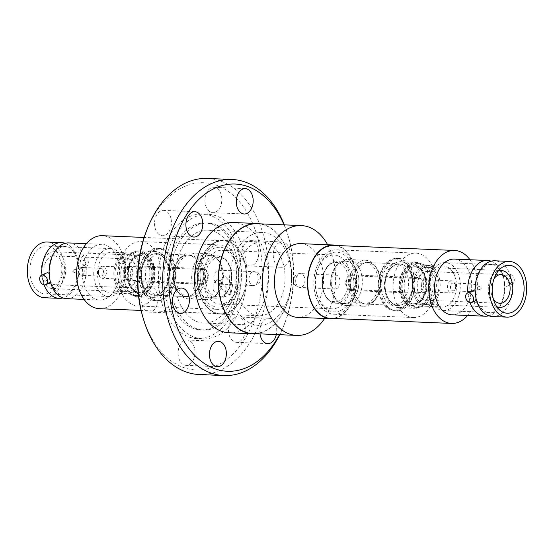 <?xml version="1.0" encoding="UTF-8"?>
<svg xmlns="http://www.w3.org/2000/svg" width="554" height="554" viewBox="0 0 554 554"><rect width="100%" height="100%" fill="white"/><g stroke="black" fill="none" stroke-linecap="round" stroke-linejoin="round"><path stroke-width="0.42" stroke-dasharray="2.77 2.08" d="M154.552 267.921A20.297 13.504 -87.6 0 1 140.654 294.174A20.297 13.504 -87.6 0 1 128.452 279.867A20.297 13.504 -87.6 0 1 142.35 253.607A20.297 13.504 -87.6 0 1 154.552 267.921M399.448 291.224A20.297 13.504 92.4 0 0 411.65 305.531A20.297 13.504 92.4 0 0 425.548 279.278A20.297 13.504 92.4 0 0 413.346 264.971A20.297 13.504 92.4 0 0 399.448 291.224M254.085 243.642A36.889 24.542 -87.6 0 1 262.035 242.022A36.889 24.542 -87.6 0 1 284.936 273.905A36.889 24.542 -87.6 0 1 266.896 314.118A36.889 24.542 -87.6 0 1 258.947 315.738A36.889 24.542 -87.6 0 1 236.046 283.856A36.889 24.542 -87.6 0 1 254.085 243.642M215.561 242.029A36.889 24.542 -87.6 0 1 223.511 240.408A36.889 24.542 -87.6 0 1 246.412 272.284A36.889 24.542 -87.6 0 1 228.373 312.504A36.889 24.542 -87.6 0 1 220.423 314.125A36.889 24.542 -87.6 0 1 197.522 282.242A36.889 24.542 -87.6 0 1 215.561 242.029M225.561 276.799L223.2 277.277L219.626 281.273L219.647 287.304L228.76 294.416L230.873 294.049L232.645 284.839L225.561 276.799M222.064 297.484L213.228 290.234L213.151 284.244L216.538 280.324L218.865 279.86L226.233 287.768L224.211 297.096L222.064 297.484M225.54 302.941A26.931 17.915 -87.6 0 1 219.737 304.125A26.931 17.915 -87.6 0 1 203.02 280.85A26.931 17.915 -87.6 0 1 216.192 251.495A26.931 17.915 -87.6 0 1 221.995 250.311A26.931 17.915 -87.6 0 1 237.334 265.678A26.931 17.915 -87.6 0 1 236.309 290.095A26.931 17.915 -87.6 0 1 225.54 302.941M337.808 307.65A26.931 17.915 -87.6 0 1 332.005 308.827A26.931 17.915 -87.6 0 1 316.666 293.461A26.931 17.915 -87.6 0 1 317.691 269.05A26.931 17.915 -87.6 0 1 328.46 256.204A26.931 17.915 -87.6 0 1 334.263 255.02A26.931 17.915 -87.6 0 1 350.98 278.288A26.931 17.915 -87.6 0 1 337.808 307.65M245.45 266.522A36.522 24.3 -87.6 0 1 220.437 313.751A36.522 24.3 -87.6 0 1 198.484 288.011A36.522 24.3 -87.6 0 1 223.497 240.775A36.522 24.3 -87.6 0 1 245.45 266.522M99.367 308.682A36.522 24.3 92.4 0 0 124.38 261.446A36.522 24.3 92.4 0 0 102.428 235.699M340.523 310.559A29.881 19.882 -87.6 0 1 317.068 294.818A29.881 19.882 -87.6 0 1 318.204 267.727A29.881 19.882 -87.6 0 1 330.149 253.476A29.881 19.882 -87.6 0 1 354.546 273.226A29.881 19.882 -87.6 0 1 340.523 310.559M223.851 305.669A29.881 19.882 -87.6 0 1 199.454 285.919A29.881 19.882 -87.6 0 1 213.477 248.587A29.881 19.882 -87.6 0 1 236.932 264.32A29.881 19.882 -87.6 0 1 235.796 291.411A29.881 19.882 -87.6 0 1 223.851 305.669M82.962 280.393A27.887 18.552 92.4 0 0 99.727 300.053A27.887 18.552 92.4 0 0 118.826 263.988A27.887 18.552 92.4 0 0 102.068 244.328A27.887 18.552 92.4 0 0 82.962 280.393M66.515 298.661A27.887 18.552 92.4 0 0 85.856 264.078L81.687 268.233L80.198 268.579L78.37 266.28L78.564 263.926A27.887 18.552 -87.6 0 1 62.879 297.962M65.171 243.331A27.887 18.552 -87.6 0 1 77.969 260.678L77.124 259.487L77.401 258.836L78.405 258.711L85.316 261.135L85.856 264.078M393.852 294.825A32.243 21.447 -87.6 0 1 415.929 253.13A32.243 21.447 -87.6 0 1 435.312 275.857A32.243 21.447 -87.6 0 1 413.229 317.553A32.243 21.447 -87.6 0 1 393.852 294.825M356.063 272.533A32.243 21.447 92.4 0 0 336.687 249.806A32.243 21.447 92.4 0 0 314.603 291.501A32.243 21.447 92.4 0 0 333.986 314.229A32.243 21.447 92.4 0 0 356.063 272.533M160.148 264.32A32.243 21.447 92.4 0 0 140.771 241.592A32.243 21.447 92.4 0 0 118.688 283.288A32.243 21.447 92.4 0 0 138.071 306.016A32.243 21.447 92.4 0 0 160.148 264.32M239.397 267.644A32.243 21.447 92.4 0 0 220.014 244.916A32.243 21.447 92.4 0 0 197.937 286.612A32.243 21.447 92.4 0 0 217.313 309.34A32.243 21.447 92.4 0 0 239.397 267.644M85.302 266.245A5.166 3.649 -114.6 0 0 86.556 266.01A5.166 3.649 -114.6 0 0 88.044 260.622A5.166 3.649 -114.6 0 0 83.509 256.377A5.166 3.649 -114.6 0 0 82.255 256.613A5.166 3.649 -114.6 0 0 80.766 262A5.166 3.649 -114.6 0 0 85.302 266.245M44.126 284.874A27.887 18.552 -87.6 0 1 42.762 280.303L49.604 282.575L50.622 282.45L50.913 281.751L50.047 280.462M49.507 277.512L49.68 275.068L49.14 273.399M404.628 291.944A21.869 14.549 -87.6 0 1 419.613 263.662A21.869 14.549 -87.6 0 1 432.757 279.077A21.869 14.549 -87.6 0 1 417.778 307.359A21.869 14.549 -87.6 0 1 404.628 291.944M149.372 267.201A21.869 14.549 92.4 0 0 136.222 251.779A21.869 14.549 92.4 0 0 121.243 280.068A21.869 14.549 92.4 0 0 134.387 295.483A21.869 14.549 92.4 0 0 149.372 267.201M42.762 280.303L42.173 277.055A27.887 18.552 -87.6 0 1 41.952 275.054M44.694 297.747A27.887 18.552 92.4 0 0 63.793 261.682A27.887 18.552 92.4 0 0 47.035 242.022M77.969 260.678L78.564 263.926M401.498 291.813A21.869 14.549 92.4 0 0 414.641 307.235A21.869 14.549 92.4 0 0 429.62 278.946A21.869 14.549 92.4 0 0 416.476 263.531A21.869 14.549 92.4 0 0 401.498 291.813M152.502 267.333A21.869 14.549 -87.6 0 1 137.524 295.614A21.869 14.549 -87.6 0 1 124.38 280.199A21.869 14.549 -87.6 0 1 139.359 251.911A21.869 14.549 -87.6 0 1 152.502 267.333M61.279 262.831A23.981 15.955 92.4 0 0 46.868 245.928A23.981 15.955 92.4 0 0 30.442 276.938A23.981 15.955 92.4 0 0 44.86 293.842A23.981 15.955 92.4 0 0 61.279 262.831M94.277 279.611A23.981 15.955 -87.6 0 1 110.703 248.601A23.981 15.955 -87.6 0 1 125.114 265.505A23.981 15.955 -87.6 0 1 108.695 296.515A23.981 15.955 -87.6 0 1 94.277 279.611M384.905 291.459A22.943 15.263 92.4 0 0 398.693 307.636A22.943 15.263 92.4 0 0 414.413 277.963A22.943 15.263 92.4 0 0 400.618 261.786A22.943 15.263 92.4 0 0 384.905 291.459M400.805 292.131A22.943 15.263 92.4 0 0 414.6 308.308A22.943 15.263 92.4 0 0 430.313 278.627A22.943 15.263 92.4 0 0 416.518 262.457A22.943 15.263 92.4 0 0 400.805 292.131M169.095 267.679A22.943 15.263 -87.6 0 1 153.382 297.353A22.943 15.263 -87.6 0 1 139.587 281.183A22.943 15.263 -87.6 0 1 155.307 251.509A22.943 15.263 -87.6 0 1 169.095 267.679M153.195 267.014A22.943 15.263 -87.6 0 1 137.482 296.688A22.943 15.263 -87.6 0 1 123.687 280.511A22.943 15.263 -87.6 0 1 139.4 250.837A22.943 15.263 -87.6 0 1 153.195 267.014M97.961 278.627A20.436 13.594 -87.6 0 1 111.956 252.202A20.436 13.594 -87.6 0 1 124.241 266.606A20.436 13.594 -87.6 0 1 110.246 293.038A20.436 13.594 -87.6 0 1 97.961 278.627M380.702 292.332A26.19 17.423 92.4 0 0 396.442 310.794A26.19 17.423 92.4 0 0 414.385 276.917A26.19 17.423 92.4 0 0 398.638 258.455A26.19 17.423 92.4 0 0 380.702 292.332M173.298 266.813A26.19 17.423 -87.6 0 1 155.362 300.69A26.19 17.423 -87.6 0 1 139.615 282.221A26.19 17.423 -87.6 0 1 157.558 248.351A26.19 17.423 -87.6 0 1 173.298 266.813M114.29 279.313A20.436 13.594 -87.6 0 1 128.286 252.887A20.436 13.594 -87.6 0 1 140.578 267.291A20.436 13.594 -87.6 0 1 126.575 293.724A20.436 13.594 -87.6 0 1 114.29 279.313M378.908 292.256A26.19 17.423 92.4 0 0 394.649 310.718A26.19 17.423 92.4 0 0 412.591 276.848A26.19 17.423 92.4 0 0 396.844 258.379A26.19 17.423 92.4 0 0 378.908 292.256M175.092 266.889A26.19 17.423 -87.6 0 1 157.156 300.76A26.19 17.423 -87.6 0 1 141.409 282.298A26.19 17.423 -87.6 0 1 159.351 248.427A26.19 17.423 -87.6 0 1 175.092 266.889M139.435 267.811A18.663 12.417 92.4 0 0 128.216 254.653A18.663 12.417 92.4 0 0 115.433 278.794A18.663 12.417 92.4 0 0 126.651 291.951A18.663 12.417 92.4 0 0 139.435 267.811M127.427 279.299A18.663 12.417 -87.6 0 1 132.136 259.092A18.663 12.417 -87.6 0 1 140.21 255.159A18.663 12.417 -87.6 0 1 151.436 268.316A18.663 12.417 -87.6 0 1 138.645 292.457A18.663 12.417 -87.6 0 1 130.931 287.858A18.663 12.417 -87.6 0 1 127.427 279.299M412.114 277.062A25.456 16.932 92.4 0 0 391.332 260.235A25.456 16.932 92.4 0 0 379.379 292.034A25.456 16.932 92.4 0 0 400.168 308.862A25.456 16.932 92.4 0 0 412.114 277.062M385.397 290.795A20.803 13.843 -87.6 0 1 399.649 263.891A20.803 13.843 -87.6 0 1 412.155 278.558A20.803 13.843 -87.6 0 1 397.904 305.462A20.803 13.843 -87.6 0 1 385.397 290.795M141.886 282.083A25.456 16.932 -87.6 0 1 153.832 250.283A25.456 16.932 -87.6 0 1 174.621 267.104A25.456 16.932 -87.6 0 1 162.668 298.911A25.456 16.932 -87.6 0 1 141.886 282.083M168.603 268.351A20.803 13.843 92.4 0 0 156.096 253.684A20.803 13.843 92.4 0 0 141.845 280.587A20.803 13.843 92.4 0 0 154.351 295.254A20.803 13.843 92.4 0 0 168.603 268.351M128.085 279.846A20.297 13.504 -87.6 0 1 133.202 257.873A20.297 13.504 -87.6 0 1 141.983 253.594A20.297 13.504 -87.6 0 1 154.192 267.907A20.297 13.504 -87.6 0 1 140.287 294.16A20.297 13.504 -87.6 0 1 131.894 289.16A20.297 13.504 -87.6 0 1 128.085 279.846M370.536 303.218A20.803 13.843 92.4 0 0 380.3 277.222A20.803 13.843 92.4 0 0 367.794 262.554A20.803 13.843 92.4 0 0 363.313 263.469A20.803 13.843 92.4 0 0 354.996 273.392A20.803 13.843 92.4 0 0 353.542 289.458A20.803 13.843 92.4 0 0 354.2 292.256A20.803 13.843 92.4 0 0 366.049 304.125A20.803 13.843 92.4 0 0 370.536 303.218M190.687 295.677A20.803 13.843 -87.6 0 1 186.206 296.591A20.803 13.843 -87.6 0 1 173.7 281.924A20.803 13.843 -87.6 0 1 183.464 255.927A20.803 13.843 -87.6 0 1 187.951 255.013A20.803 13.843 -87.6 0 1 199.8 266.889A20.803 13.843 -87.6 0 1 200.458 269.68A20.803 13.843 -87.6 0 1 199.004 285.753A20.803 13.843 -87.6 0 1 190.687 295.677M380.099 277.263A20.657 13.746 92.4 0 0 367.676 262.7A20.657 13.746 92.4 0 0 363.23 263.6A20.657 13.746 92.4 0 0 354.969 273.461A20.657 13.746 92.4 0 0 353.528 289.417A20.657 13.746 92.4 0 0 354.186 292.187A20.657 13.746 92.4 0 0 365.945 303.973A20.657 13.746 92.4 0 0 370.397 303.073A20.657 13.746 92.4 0 0 380.099 277.263M173.901 281.882A20.657 13.746 -87.6 0 1 183.603 256.073A20.657 13.746 -87.6 0 1 188.055 255.165A20.657 13.746 -87.6 0 1 199.814 266.959A20.657 13.746 -87.6 0 1 200.472 269.729A20.657 13.746 -87.6 0 1 199.031 285.684A20.657 13.746 -87.6 0 1 190.77 295.538A20.657 13.746 -87.6 0 1 186.324 296.445A20.657 13.746 -87.6 0 1 173.901 281.882M351.326 289.32A20.657 13.746 92.4 0 0 363.749 303.883A20.657 13.746 92.4 0 0 377.897 277.166A20.657 13.746 92.4 0 0 365.474 262.603A20.657 13.746 92.4 0 0 351.326 289.32M202.674 269.826A20.657 13.746 -87.6 0 1 188.526 296.542A20.657 13.746 -87.6 0 1 176.103 281.979A20.657 13.746 -87.6 0 1 190.251 255.262A20.657 13.746 -87.6 0 1 202.674 269.826M41.598 275.629A18.441 12.271 92.4 0 0 52.685 288.627A18.441 12.271 92.4 0 0 65.317 264.777A18.441 12.271 92.4 0 0 54.23 251.772A18.441 12.271 92.4 0 0 41.598 275.629M361.804 275.733A23.019 15.311 92.4 0 0 347.967 259.507A23.019 15.311 92.4 0 0 343.002 260.519A23.019 15.311 92.4 0 0 339.955 262.457A23.019 15.311 92.4 0 0 332.199 289.278A23.019 15.311 92.4 0 0 338.3 301.895A23.019 15.311 92.4 0 0 346.035 305.503A23.019 15.311 92.4 0 0 351.001 304.492A23.019 15.311 92.4 0 0 361.804 275.733M360.612 261.253A23.019 15.311 -87.6 0 1 365.578 260.248A23.019 15.311 -87.6 0 1 379.864 280.137A23.019 15.311 -87.6 0 1 368.611 305.233A23.019 15.311 -87.6 0 1 363.646 306.244A23.019 15.311 -87.6 0 1 349.359 286.349A23.019 15.311 -87.6 0 1 360.612 261.253M192.196 283.406A23.019 15.311 -87.6 0 1 202.999 254.646A23.019 15.311 -87.6 0 1 207.965 253.642A23.019 15.311 -87.6 0 1 215.7 257.25A23.019 15.311 -87.6 0 1 221.801 269.867A23.019 15.311 -87.6 0 1 214.045 296.688A23.019 15.311 -87.6 0 1 210.998 298.627A23.019 15.311 -87.6 0 1 206.033 299.638A23.019 15.311 -87.6 0 1 192.196 283.406M185.389 253.912A23.019 15.311 92.4 0 0 174.136 279.008A23.019 15.311 92.4 0 0 188.422 298.897A23.019 15.311 92.4 0 0 193.388 297.886A23.019 15.311 92.4 0 0 204.641 272.797A23.019 15.311 92.4 0 0 190.354 252.901A23.019 15.311 92.4 0 0 185.389 253.912M124.705 259.549A14.39 9.57 -87.6 0 1 127.801 258.919A14.39 9.57 -87.6 0 1 132.641 261.176A14.39 9.57 -87.6 0 1 136.45 269.064A14.39 9.57 -87.6 0 1 131.603 285.822A14.39 9.57 -87.6 0 1 129.698 287.034A14.39 9.57 -87.6 0 1 126.596 287.664A14.39 9.57 -87.6 0 1 117.954 277.526A14.39 9.57 -87.6 0 1 124.705 259.549M44.209 274.431A14.39 9.57 -87.6 0 1 54.063 255.83A14.39 9.57 -87.6 0 1 62.706 265.968A14.39 9.57 -87.6 0 1 52.859 284.576A14.39 9.57 -87.6 0 1 44.209 274.431M331.091 288.682A21.315 14.182 92.4 0 0 336.742 300.372A21.315 14.182 92.4 0 0 352.995 299.368A21.315 14.182 92.4 0 0 358.507 276.141A21.315 14.182 92.4 0 0 338.272 263.849A21.315 14.182 92.4 0 0 331.091 288.682M222.909 270.463A21.315 14.182 -87.6 0 1 215.728 295.296A21.315 14.182 -87.6 0 1 195.493 282.997A21.315 14.182 -87.6 0 1 201.005 259.778A21.315 14.182 -87.6 0 1 217.258 258.773A21.315 14.182 -87.6 0 1 222.909 270.463M140.716 271.349A7.818 5.201 -87.6 0 1 138.078 280.462A7.818 5.201 -87.6 0 1 137.046 281.12A7.818 5.201 -87.6 0 1 135.356 281.46A7.818 5.201 -87.6 0 1 130.654 275.947A7.818 5.201 -87.6 0 1 134.324 266.176A7.818 5.201 -87.6 0 1 136.014 265.837A7.818 5.201 -87.6 0 1 138.638 267.063A7.818 5.201 -87.6 0 1 140.716 271.349M198.117 278.78A7.818 5.201 -87.6 0 1 203.477 268.662A7.818 5.201 -87.6 0 1 208.172 274.175A7.818 5.201 -87.6 0 1 202.819 284.292A7.818 5.201 -87.6 0 1 198.117 278.78M348.473 302.643A21.177 14.085 92.4 0 0 358.833 279.555A21.177 14.085 92.4 0 0 345.689 261.259A21.177 14.085 92.4 0 0 341.126 262.187A21.177 14.085 92.4 0 0 330.766 285.268A21.177 14.085 92.4 0 0 343.916 303.571A21.177 14.085 92.4 0 0 348.473 302.643M212.874 296.958A21.177 14.085 -87.6 0 1 208.311 297.886A21.177 14.085 -87.6 0 1 195.167 279.59A21.177 14.085 -87.6 0 1 205.527 256.502A21.177 14.085 -87.6 0 1 210.084 255.574A21.177 14.085 -87.6 0 1 223.234 273.87A21.177 14.085 -87.6 0 1 212.874 296.958M127.212 266.716A6.932 4.612 92.4 0 0 123.819 274.278A6.932 4.612 92.4 0 0 128.126 280.276A6.932 4.612 92.4 0 0 129.615 279.971A6.932 4.612 92.4 0 0 133.008 272.409A6.932 4.612 92.4 0 0 128.701 266.412A6.932 4.612 92.4 0 0 127.212 266.716M201.94 269.853A6.932 4.612 92.4 0 0 198.554 277.416A6.932 4.612 92.4 0 0 202.854 283.406A6.932 4.612 92.4 0 0 204.35 283.101A6.932 4.612 92.4 0 0 207.743 275.539A6.932 4.612 92.4 0 0 203.436 269.549A6.932 4.612 92.4 0 0 201.94 269.853M336.645 288.648A6.932 4.612 92.4 0 0 340.038 281.086A6.932 4.612 92.4 0 0 335.738 275.096A6.932 4.612 92.4 0 0 334.242 275.4A6.932 4.612 92.4 0 0 330.849 282.956A6.932 4.612 92.4 0 0 335.156 288.953A6.932 4.612 92.4 0 0 336.645 288.648M219.758 283.745A6.932 4.612 -87.6 0 1 218.262 284.05A6.932 4.612 -87.6 0 1 213.962 278.06A6.932 4.612 -87.6 0 1 217.355 270.497A6.932 4.612 -87.6 0 1 218.844 270.193A6.932 4.612 -87.6 0 1 223.151 276.19A6.932 4.612 -87.6 0 1 219.758 283.745M127.365 267.568A6.052 4.023 92.4 0 0 124.408 274.161A6.052 4.023 92.4 0 0 128.161 279.389A6.052 4.023 92.4 0 0 129.463 279.126A6.052 4.023 92.4 0 0 132.42 272.526A6.052 4.023 92.4 0 0 128.667 267.298A6.052 4.023 92.4 0 0 127.365 267.568M101.389 266.474A6.052 4.023 92.4 0 0 98.972 269.362A6.052 4.023 92.4 0 0 98.55 274.036A6.052 4.023 92.4 0 0 98.737 274.846A6.052 4.023 92.4 0 0 102.185 278.302A6.052 4.023 92.4 0 0 103.487 278.032A6.052 4.023 92.4 0 0 106.326 270.477A6.052 4.023 92.4 0 0 102.691 266.211A6.052 4.023 92.4 0 0 101.389 266.474M98.335 273.364A3.982 2.652 92.4 0 0 98.46 273.898A3.982 2.652 92.4 0 0 101.77 275.899A3.982 2.652 92.4 0 0 103.46 271.017A3.982 2.652 92.4 0 0 101.257 268.226A3.982 2.652 92.4 0 0 98.612 270.283A3.982 2.652 92.4 0 0 98.335 273.364M100.219 268.455A3.913 2.604 92.4 0 0 98.307 272.72A3.913 2.604 92.4 0 0 100.731 276.1A3.913 2.604 92.4 0 0 101.576 275.927A3.913 2.604 92.4 0 0 103.487 271.661A3.913 2.604 92.4 0 0 101.063 268.281A3.913 2.604 92.4 0 0 100.219 268.455M80.96 267.651A3.913 2.604 92.4 0 0 79.125 272.533A3.913 2.604 92.4 0 0 80.856 275.151A3.913 2.604 92.4 0 0 81.473 275.29A3.913 2.604 92.4 0 0 82.317 275.116A3.913 2.604 92.4 0 0 84.153 270.234A3.913 2.604 92.4 0 0 81.798 267.478A3.913 2.604 92.4 0 0 81.175 267.561A3.913 2.604 92.4 0 0 80.96 267.651M72.775 271.315A0.942 0.63 92.4 0 0 73.987 270.761A0.942 0.63 92.4 0 0 72.775 271.315M245.083 325.904A12.687 8.442 -87.6 0 1 236.392 342.317A12.687 8.442 -87.6 0 1 228.767 333.369A12.687 8.442 -87.6 0 1 237.458 316.957A12.687 8.442 -87.6 0 1 245.083 325.904M260.006 333.875A12.687 8.442 -87.6 0 1 268.822 318.273A12.687 8.442 -87.6 0 1 276.453 327.22A12.687 8.442 -87.6 0 1 276.308 334.554M194.703 348.951A12.687 8.442 -87.6 0 1 186.012 365.363A12.687 8.442 -87.6 0 1 178.381 356.416A12.687 8.442 -87.6 0 1 187.072 340.004A12.687 8.442 -87.6 0 1 194.703 348.951M157.731 295.656A12.687 8.442 -87.6 0 1 149.04 312.068A12.687 8.442 -87.6 0 1 141.415 303.121A12.687 8.442 -87.6 0 1 150.106 286.709A12.687 8.442 -87.6 0 1 157.731 295.656M171.144 219.315A12.687 8.442 -87.6 0 1 162.454 235.727A12.687 8.442 -87.6 0 1 154.822 226.78A12.687 8.442 -87.6 0 1 163.513 210.368A12.687 8.442 -87.6 0 1 171.144 219.315M221.524 196.268A12.687 8.442 -87.6 0 1 212.833 212.681A12.687 8.442 -87.6 0 1 205.209 203.733A12.687 8.442 -87.6 0 1 213.899 187.321A12.687 8.442 -87.6 0 1 221.524 196.268M258.496 249.563A12.687 8.442 -87.6 0 1 249.806 265.975A12.687 8.442 -87.6 0 1 242.174 257.028A12.687 8.442 -87.6 0 1 250.865 240.616A12.687 8.442 -87.6 0 1 258.496 249.563M289.867 250.879A12.687 8.442 -87.6 0 1 281.176 267.291A12.687 8.442 -87.6 0 1 273.544 258.344A12.687 8.442 -87.6 0 1 282.235 241.932A12.687 8.442 -87.6 0 1 289.867 250.879M193.748 225.374A53.489 35.588 -87.6 0 1 205.278 223.027A53.489 35.588 -87.6 0 1 238.483 269.251A53.489 35.588 -87.6 0 1 212.321 327.566A53.489 35.588 -87.6 0 1 200.797 329.914A53.489 35.588 -87.6 0 1 167.592 283.69A53.489 35.588 -87.6 0 1 193.748 225.374M196.393 225.485A53.489 35.588 -87.6 0 1 207.916 223.137A53.489 35.588 -87.6 0 1 241.122 269.362A53.489 35.588 -87.6 0 1 214.966 327.677A53.489 35.588 -87.6 0 1 203.436 330.025A53.489 35.588 -87.6 0 1 170.23 283.8A53.489 35.588 -87.6 0 1 196.393 225.485M216.261 336.126A62.346 41.474 -87.6 0 1 202.826 338.861A62.346 41.474 -87.6 0 1 164.129 284.985A62.346 41.474 -87.6 0 1 194.62 217.023A62.346 41.474 -87.6 0 1 208.048 214.287A62.346 41.474 -87.6 0 1 246.752 268.157A62.346 41.474 -87.6 0 1 216.261 336.126M189.136 216.787A62.346 41.474 -87.6 0 1 202.563 214.052A62.346 41.474 -87.6 0 1 241.267 267.928A62.346 41.474 -87.6 0 1 210.776 335.897A62.346 41.474 -87.6 0 1 197.342 338.632A62.346 41.474 -87.6 0 1 158.638 284.756A62.346 41.474 -87.6 0 1 189.136 216.787M146.235 231.537A93.695 62.339 -87.6 0 1 183.686 186.837A93.695 62.339 -87.6 0 1 260.207 248.781A93.695 62.339 -87.6 0 1 216.219 365.848A93.695 62.339 -87.6 0 1 142.669 316.493M207.369 178.443A98.127 65.282 -87.6 0 1 268.281 263.24A98.127 65.282 -87.6 0 1 220.291 370.217A98.127 65.282 -87.6 0 1 199.149 374.518M255.969 333.702A55.185 36.716 92.4 0 0 290.469 262.416A55.185 36.716 92.4 0 0 260.574 223.871M229.01 332.795A55.185 36.716 92.4 0 0 266.806 261.426A55.185 36.716 92.4 0 0 233.636 222.521M230.602 292.554A46.481 30.92 92.4 0 0 258.545 325.323A46.481 30.92 92.4 0 0 290.379 265.207A46.481 30.92 92.4 0 0 262.437 232.438A46.481 30.92 92.4 0 0 230.602 292.554M175.791 290.254A46.481 30.92 92.4 0 0 203.733 323.024A46.481 30.92 92.4 0 0 235.568 262.908A46.481 30.92 92.4 0 0 207.625 230.145A46.481 30.92 92.4 0 0 175.791 290.254M327.643 244.771A54.964 36.571 -87.6 0 1 324.554 318.488M257.291 223.733A54.964 36.571 -87.6 0 1 291.411 271.231A54.964 36.571 -87.6 0 1 264.528 331.154A54.964 36.571 -87.6 0 1 252.686 333.563M337.019 245.533A36.889 24.542 -87.6 0 1 356.589 279.5A36.889 24.542 -87.6 0 1 338.439 317.117A36.889 24.542 -87.6 0 1 333.965 318.508M300.559 243.635A36.889 24.542 -87.6 0 1 323.46 275.518A36.889 24.542 -87.6 0 1 305.42 315.732A36.889 24.542 -87.6 0 1 297.47 317.352M330.503 318.37A36.522 24.3 92.4 0 0 355.516 271.135A36.522 24.3 92.4 0 0 333.563 245.387M469.944 259.75A36.522 24.3 -87.6 0 1 476.585 276.211A36.522 24.3 -87.6 0 1 467.611 315.475M454.273 259.092A27.887 18.552 -87.6 0 1 471.039 278.752A27.887 18.552 -87.6 0 1 451.932 314.817M492.464 316.514A27.887 18.552 92.4 0 0 511.827 282.09L507.693 286.086L506.19 286.432L504.32 284.077L503.953 278.683L503.087 277.395L503.378 276.695L504.396 276.571L511.238 278.842A27.887 18.552 92.4 0 0 494.798 260.789M504.493 281.626A27.887 18.552 -87.6 0 1 488.829 315.815M470.076 302.719A27.887 18.552 -87.6 0 1 468.684 298.01L475.595 300.434L476.599 300.31L476.876 299.652L476.031 298.468M472.313 290.912L468.144 295.06L468.684 298.01M511.827 282.09L511.238 278.842M509.5 274.237A5.166 3.649 -114.6 0 0 508.247 274.472A5.166 3.649 -114.6 0 0 506.751 279.86A5.166 3.649 -114.6 0 0 511.294 284.098A5.166 3.649 -114.6 0 0 512.54 283.863A5.166 3.649 -114.6 0 0 514.036 278.482A5.166 3.649 -114.6 0 0 509.5 274.237M459.723 279.535A23.981 15.955 92.4 0 0 445.305 262.631A23.981 15.955 92.4 0 0 428.886 293.641A23.981 15.955 92.4 0 0 443.297 310.545A23.981 15.955 92.4 0 0 459.723 279.535M456.039 280.511A20.436 13.594 92.4 0 0 443.754 266.107A20.436 13.594 92.4 0 0 429.759 292.54A20.436 13.594 92.4 0 0 442.044 306.944A20.436 13.594 92.4 0 0 456.039 280.511M439.71 279.832A20.436 13.594 92.4 0 0 427.425 265.421A20.436 13.594 92.4 0 0 413.423 291.854A20.436 13.594 92.4 0 0 425.714 306.258A20.436 13.594 92.4 0 0 439.71 279.832M414.565 291.335A18.663 12.417 -87.6 0 1 427.349 267.194A18.663 12.417 -87.6 0 1 438.567 280.352A18.663 12.417 -87.6 0 1 425.784 304.492A18.663 12.417 -87.6 0 1 414.565 291.335M426.573 279.846A18.663 12.417 92.4 0 0 423.069 271.287A18.663 12.417 92.4 0 0 415.355 266.689A18.663 12.417 92.4 0 0 402.564 290.829A18.663 12.417 92.4 0 0 413.79 303.987A18.663 12.417 92.4 0 0 421.864 300.053A18.663 12.417 92.4 0 0 426.573 279.846M425.915 279.292A20.297 13.504 92.4 0 0 422.106 269.985A20.297 13.504 92.4 0 0 413.713 264.985A20.297 13.504 92.4 0 0 399.808 291.238A20.297 13.504 92.4 0 0 412.017 305.552A20.297 13.504 92.4 0 0 420.798 301.272A20.297 13.504 92.4 0 0 425.915 279.292M496.765 306.674A18.441 12.271 -87.6 0 1 488.683 294.368A18.441 12.271 -87.6 0 1 498.261 270.961M424.302 272.111A14.39 9.57 92.4 0 0 422.397 273.316A14.39 9.57 92.4 0 0 417.55 290.081A14.39 9.57 92.4 0 0 421.359 297.969A14.39 9.57 92.4 0 0 426.199 300.226A14.39 9.57 92.4 0 0 429.295 299.596A14.39 9.57 92.4 0 0 436.046 281.619A14.39 9.57 92.4 0 0 427.404 271.474A14.39 9.57 92.4 0 0 424.302 272.111M494.05 278.71A14.39 9.57 92.4 0 0 491.294 293.177A14.39 9.57 92.4 0 0 493.219 298.592M413.284 287.796A7.818 5.201 92.4 0 0 415.361 292.083A7.818 5.201 92.4 0 0 417.986 293.308A7.818 5.201 92.4 0 0 419.676 292.969A7.818 5.201 92.4 0 0 423.346 283.198A7.818 5.201 92.4 0 0 418.644 277.679A7.818 5.201 92.4 0 0 416.954 278.025A7.818 5.201 92.4 0 0 415.922 278.683A7.818 5.201 92.4 0 0 413.284 287.796M355.883 280.366A7.818 5.201 92.4 0 0 351.181 274.853A7.818 5.201 92.4 0 0 345.828 284.971A7.818 5.201 92.4 0 0 350.523 290.483A7.818 5.201 92.4 0 0 355.883 280.366M424.385 279.174A6.932 4.612 -87.6 0 1 425.874 278.87A6.932 4.612 -87.6 0 1 430.181 284.867A6.932 4.612 -87.6 0 1 426.788 292.422A6.932 4.612 -87.6 0 1 425.299 292.727A6.932 4.612 -87.6 0 1 420.992 286.737A6.932 4.612 -87.6 0 1 424.385 279.174M349.65 276.044A6.932 4.612 -87.6 0 1 351.146 275.74A6.932 4.612 -87.6 0 1 355.446 281.73A6.932 4.612 -87.6 0 1 352.06 289.292A6.932 4.612 -87.6 0 1 350.564 289.597A6.932 4.612 -87.6 0 1 346.257 283.606A6.932 4.612 -87.6 0 1 349.65 276.044M424.537 280.019A6.052 4.023 -87.6 0 1 425.839 279.756A6.052 4.023 -87.6 0 1 429.592 284.985A6.052 4.023 -87.6 0 1 426.635 291.577A6.052 4.023 -87.6 0 1 425.334 291.847A6.052 4.023 -87.6 0 1 421.58 286.619A6.052 4.023 -87.6 0 1 424.537 280.019M450.513 281.107A6.052 4.023 -87.6 0 1 451.815 280.843A6.052 4.023 -87.6 0 1 455.263 284.299A6.052 4.023 -87.6 0 1 455.45 285.109A6.052 4.023 -87.6 0 1 455.028 289.784A6.052 4.023 -87.6 0 1 452.611 292.671A6.052 4.023 -87.6 0 1 451.309 292.934A6.052 4.023 -87.6 0 1 447.674 288.669A6.052 4.023 -87.6 0 1 450.513 281.107M455.665 285.781A3.982 2.652 -87.6 0 1 455.388 288.856A3.982 2.652 -87.6 0 1 452.743 290.912A3.982 2.652 -87.6 0 1 450.541 288.128A3.982 2.652 -87.6 0 1 452.23 283.239A3.982 2.652 -87.6 0 1 455.54 285.248A3.982 2.652 -87.6 0 1 455.665 285.781M452.424 283.219A3.913 2.604 -87.6 0 1 453.269 283.046A3.913 2.604 -87.6 0 1 455.693 286.425A3.913 2.604 -87.6 0 1 453.781 290.691A3.913 2.604 -87.6 0 1 452.937 290.857A3.913 2.604 -87.6 0 1 450.513 287.484A3.913 2.604 -87.6 0 1 452.424 283.219M471.683 284.029A3.913 2.604 -87.6 0 1 472.527 283.856A3.913 2.604 -87.6 0 1 473.144 283.994A3.913 2.604 -87.6 0 1 474.875 286.612A3.913 2.604 -87.6 0 1 473.04 291.494A3.913 2.604 -87.6 0 1 472.825 291.584A3.913 2.604 -87.6 0 1 472.202 291.667A3.913 2.604 -87.6 0 1 469.847 288.911A3.913 2.604 -87.6 0 1 471.683 284.029M481.225 287.831A0.942 0.63 -87.6 0 1 480.013 288.385A0.942 0.63 -87.6 0 1 481.225 287.831M475.436 295.22L475.63 292.865L475.09 291.231M468.144 295.06A27.887 18.552 -87.6 0 1 467.901 292.928M491.121 261.183A27.887 18.552 -87.6 0 1 503.953 278.683M284.063 224.855A93.695 62.339 -87.6 0 1 288.606 237.507A93.695 62.339 -87.6 0 1 285.047 322.463A93.695 62.339 -87.6 0 1 279.465 334.685M284.354 224.869A98.127 65.282 -87.6 0 1 288.011 235.471A98.127 65.282 -87.6 0 1 284.285 324.436A98.127 65.282 -87.6 0 1 279.749 334.699M46.307 273.06L42.173 277.055M85.316 261.135A27.887 18.552 92.4 0 0 68.848 242.936M412.155 278.586A20.706 13.774 92.4 0 0 399.593 263.988A20.706 13.774 92.4 0 0 385.522 290.767A20.706 13.774 92.4 0 0 397.862 305.365A20.706 13.774 92.4 0 0 412.155 278.586A20.657 13.746 -87.6 0 1 398.007 305.323A20.657 13.746 -87.6 0 1 385.591 290.76A20.657 13.746 -87.6 0 1 399.739 264.043A20.657 13.746 -87.6 0 1 412.155 278.607M408.159 278.433A20.657 13.746 92.4 0 0 395.743 263.87A20.657 13.746 92.4 0 0 395.632 263.87A20.657 13.746 92.4 0 0 381.595 290.587A20.657 13.746 92.4 0 0 393.901 305.15A20.657 13.746 92.4 0 0 394.012 305.15A20.657 13.746 92.4 0 0 408.159 278.433M141.845 280.559A20.706 13.774 -87.6 0 1 156.138 253.78A20.706 13.774 -87.6 0 1 168.478 268.371A20.706 13.774 -87.6 0 1 154.407 295.157A20.706 13.774 -87.6 0 1 141.845 280.559M168.409 268.385A20.657 13.746 92.4 0 0 155.993 253.822A20.657 13.746 92.4 0 0 141.845 280.539A20.657 13.746 92.4 0 0 154.261 295.102A20.657 13.746 92.4 0 0 168.409 268.385M145.84 280.705A20.657 13.746 -87.6 0 1 159.988 253.988A20.657 13.746 -87.6 0 1 160.099 253.995A20.657 13.746 -87.6 0 1 172.405 268.552A20.657 13.746 -87.6 0 1 158.368 295.275A20.657 13.746 -87.6 0 1 158.257 295.268A20.657 13.746 -87.6 0 1 145.84 280.705M151.831 268.399A18.441 12.271 -87.6 0 1 139.199 292.256A18.441 12.271 -87.6 0 1 128.113 279.251A18.441 12.271 -87.6 0 1 140.744 255.401A18.441 12.271 -87.6 0 1 151.831 268.399M327.954 298.571C330.807 302.359 340.53 304.79 346.215 292.685C351.61 280.289 346.382 267.921 342.933 265.47C340.08 261.689 330.357 259.251 324.672 271.356C319.277 283.752 324.506 296.12 327.954 298.571M340.218 302.297A21.177 14.085 92.4 0 0 350.44 284.957A21.177 14.085 92.4 0 0 344.595 264.279A21.177 14.085 92.4 0 0 337.434 260.913A21.177 14.085 92.4 0 0 332.871 261.841A21.177 14.085 92.4 0 0 322.65 279.181A21.177 14.085 92.4 0 0 328.494 299.859A21.177 14.085 92.4 0 0 335.662 303.225A21.177 14.085 92.4 0 0 340.218 302.297M230.45 284.811C229.308 290.421 221.891 300.69 213.013 295.247C204.287 289.313 204.564 274.431 206.663 269.438C207.805 263.822 215.222 253.552 224.1 258.995C232.825 264.93 232.548 279.818 230.45 284.811M221.129 297.304A21.177 14.085 -87.6 0 1 216.566 298.232A21.177 14.085 -87.6 0 1 204.675 268.815A21.177 14.085 -87.6 0 1 213.782 256.848A21.177 14.085 -87.6 0 1 218.338 255.92A21.177 14.085 -87.6 0 1 230.235 285.338A21.177 14.085 -87.6 0 1 221.129 297.304M297.962 286.64A6.932 4.612 92.4 0 0 300.012 287.478A6.932 4.612 92.4 0 0 301.508 287.173A6.932 4.612 92.4 0 0 304.88 281.238A6.932 4.612 92.4 0 0 302.65 274.459A6.932 4.612 92.4 0 0 300.593 273.621A6.932 4.612 92.4 0 0 299.105 273.925A6.932 4.612 92.4 0 0 295.725 279.86A6.932 4.612 92.4 0 0 297.962 286.64M257.728 281.771A6.932 4.612 -87.6 0 1 254.895 285.22A6.932 4.612 -87.6 0 1 253.407 285.525A6.932 4.612 -87.6 0 1 249.667 275.421A6.932 4.612 -87.6 0 1 252.492 271.972A6.932 4.612 -87.6 0 1 253.988 271.668A6.932 4.612 -87.6 0 1 257.728 281.771M402.169 290.739A18.441 12.271 92.4 0 0 413.256 303.744A18.441 12.271 92.4 0 0 425.887 279.888A18.441 12.271 92.4 0 0 414.801 266.889A18.441 12.271 92.4 0 0 402.169 290.739M52.685 288.627L139.199 292.256C134.255 291.861 130.792 287.609 128.812 279.493C126.194 267.568 133.957 254.21 140.744 255.401L54.23 251.772M343.916 303.571L335.662 303.225L328.016 299.666L324.817 295.261L322.643 289.202L322.04 280.393L323.404 273.427L329.339 263.974L337.434 260.913L345.689 261.259M208.311 297.886L216.566 298.232C223.172 297.983 227.902 293.641 230.755 285.192L231.537 282.007L232.029 275.303L231.274 269.576L226.122 259.618L218.338 255.92L210.084 255.574M335.156 288.953L300.012 287.478L295.884 285.885C290.725 282.256 294.333 272.838 300.593 273.621L335.738 275.096M218.844 270.193L253.988 271.668C259.154 271.959 261.052 277.602 260.567 277.783L260.193 280.982C260.151 283.08 257.887 284.59 253.407 285.525L218.262 284.05M497.18 307.262L413.256 303.744C420.043 304.935 427.806 291.577 425.188 279.652C423.208 271.536 419.745 267.284 414.801 266.889L498.725 270.407M262.035 242.022L223.511 240.408M216.538 280.324L223.2 277.277M332.005 308.827L219.737 304.125M220.437 313.751L141.069 310.427M316.666 293.461L317.068 294.818M317.691 269.05L318.204 267.727M99.727 300.053L84.056 299.395M336.687 249.806L415.929 253.13M220.014 244.916L140.771 241.592M81.687 268.233L86.556 266.01M414.641 307.235L417.778 307.359M137.524 295.614L134.387 295.483M110.703 248.601L46.868 245.928M398.693 307.636L414.6 308.308M153.382 297.353L137.482 296.688M128.286 252.887L111.956 252.202M394.649 310.718L396.442 310.794M157.156 300.76L155.362 300.69M140.21 255.159L128.216 254.653M132.136 259.092L133.202 257.873M366.049 304.125L397.904 305.462M186.206 296.591L154.351 295.254M142.35 253.607L141.983 253.594M363.749 303.883L365.945 303.973M188.526 296.542L186.324 296.445M347.967 259.507L365.578 260.248M206.033 299.638L188.422 298.897M127.801 258.919L54.063 255.83M336.742 300.372L338.3 301.895M215.728 295.296L214.045 296.688M138.638 267.063L132.641 261.176M138.078 280.462L131.603 285.822M203.477 268.662L136.014 265.837M128.126 280.276L202.854 283.406M128.161 279.389L102.185 278.302M98.46 273.898L98.737 274.846M100.731 276.1L81.473 275.29M73.19 271.945L80.856 275.151M267.762 343.632L236.392 342.317M217.383 366.679L186.012 365.363M180.41 313.384L149.04 312.068M193.824 237.043L162.454 235.727M244.203 213.996L212.833 212.681M281.176 267.291L249.806 265.975M207.916 223.137L205.278 223.027M208.048 214.287L202.563 214.052M203.733 323.024L258.545 325.323M508.247 274.472L503.378 276.695M445.305 262.631L509.14 265.304M427.425 265.421L443.754 266.107M415.355 266.689L427.349 267.194M423.069 271.287L422.106 269.985M413.346 264.971L413.713 264.985M427.404 271.474L501.141 274.569M415.361 292.083L421.359 297.969M415.922 278.683L422.397 273.316M351.181 274.853L418.644 277.679M425.874 278.87L351.146 275.74M425.839 279.756L451.815 280.843M455.388 288.856L455.028 289.784M453.269 283.046L472.527 283.856M480.734 289.029L472.825 291.584M480.81 287.194L473.144 283.994M452.937 290.857L472.202 291.667M455.54 285.248L455.263 284.299M425.334 291.847L451.309 292.934M425.299 292.727L350.564 289.597M350.523 290.483L417.986 293.308M426.199 300.226L499.937 303.315M411.65 305.531L412.017 305.552M421.864 300.053L420.798 301.272M413.79 303.987L425.784 304.492M425.714 306.258L442.044 306.944M443.297 310.545L507.132 313.218M512.54 283.863L507.693 286.086M503.087 277.395C500.83 268.053 492.146 260.768 485.983 265.539C480.595 267.852 474.196 280.684 475.63 292.865M476.876 299.652C478.864 309.361 488.753 315.413 492.458 312.2C494.113 311.673 498.773 309.291 502.457 299.721C504.147 294.763 504.77 289.548 504.32 284.077M207.625 230.145L262.437 232.438M288.606 237.507L288.011 235.471M285.047 322.463L284.285 324.436M202.826 338.861L197.342 338.632M203.436 330.025L200.797 329.914M282.235 241.932L250.865 240.616M245.263 188.637L213.899 187.321M194.883 211.683L163.513 210.368M181.47 288.025L150.106 286.709M218.442 341.319L187.072 340.004M268.822 318.273L237.458 316.957M73.266 270.117L81.175 267.561M101.063 268.281L81.798 267.478M98.612 270.283L98.972 269.362M128.667 267.298L102.691 266.211M128.701 266.412L203.436 269.549M202.819 284.292L135.356 281.46M217.258 258.773L215.7 257.25M338.272 263.849L339.955 262.457M126.596 287.664L52.859 284.576M207.965 253.642L190.354 252.901M346.035 305.503L363.646 306.244M190.251 255.262L188.055 255.165M365.474 262.603L367.676 262.7M140.654 294.174L140.287 294.16M187.951 255.013L156.096 253.684M367.794 262.554L399.649 263.891M130.931 287.858L131.894 289.16M138.645 292.457L126.651 291.951M159.351 248.427L157.558 248.351M396.844 258.379L398.638 258.455M126.575 293.724L110.246 293.038M155.307 251.509L139.4 250.837M400.618 261.786L416.518 262.457M108.695 296.515L44.86 293.842M139.359 251.911L136.222 251.779M416.476 263.531L419.613 263.662M49.68 275.068C49.105 266.197 50.871 258.697 54.985 252.562C58.322 248.178 61.646 246.101 64.97 246.315C68.204 247.146 72.006 246.239 77.124 259.487M77.401 258.836L82.255 256.613M78.37 266.28C78.938 274.985 77.221 282.388 73.225 288.495C69.714 293.128 66.321 295.282 63.045 294.97C59.804 294.132 55.982 294.984 50.913 281.751M217.313 309.34L138.071 306.016M333.986 314.229L413.229 317.553M102.068 244.328L86.389 243.67M237.334 265.678L236.932 264.32M236.309 290.095L235.796 291.411M223.497 240.775L144.13 237.451M334.263 255.02L221.995 250.311M224.211 297.096L230.873 294.049M258.947 315.738L220.423 314.125M395.632 263.87L399.593 263.988M394.012 305.15L398.007 305.323M393.901 305.15L397.862 305.365M395.743 263.87L399.739 264.043M160.099 253.995L156.138 253.78M158.257 295.268L154.261 295.102M158.368 295.275L154.407 295.157M159.988 253.988L155.993 253.822"/><path stroke-width="0.83" d="M144.13 237.451L102.428 235.699A36.522 24.3 92.4 0 0 77.415 282.935A36.522 24.3 92.4 0 0 99.367 308.682L141.069 310.427M84.056 299.395L66.515 298.661A27.887 18.552 92.4 0 1 50.047 280.462L49.507 277.512A27.887 18.552 92.4 0 1 68.848 242.936L86.389 243.67M42.706 275.04A5.166 3.649 65.4 0 1 47.249 279.285A5.166 3.649 65.4 0 1 45.753 284.673A5.166 3.649 65.4 0 1 44.5 284.908A5.166 3.649 65.4 0 1 39.964 280.663A5.166 3.649 65.4 0 1 41.46 275.283A5.166 3.649 65.4 0 1 42.706 275.04M49.14 273.399L47.81 272.707L46.307 273.06L41.46 275.283M41.952 275.054A27.887 18.552 -87.6 0 1 61.536 242.631L47.035 242.022A27.887 18.552 92.4 0 0 27.929 278.087A27.887 18.552 92.4 0 0 44.694 297.747L59.202 298.357A27.887 18.552 -87.6 0 1 44.126 284.874M62.879 297.962A27.887 18.552 -87.6 0 1 59.202 298.357M276.308 334.554A12.687 8.442 -87.6 0 1 267.762 343.632A12.687 8.442 -87.6 0 1 260.131 334.685A12.687 8.442 -87.6 0 1 260.006 333.875M226.074 350.267A12.687 8.442 -87.6 0 1 217.383 366.679A12.687 8.442 -87.6 0 1 209.751 357.732A12.687 8.442 -87.6 0 1 218.442 341.319A12.687 8.442 -87.6 0 1 226.074 350.267M189.101 296.972A12.687 8.442 -87.6 0 1 180.41 313.384A12.687 8.442 -87.6 0 1 172.779 304.437A12.687 8.442 -87.6 0 1 181.47 288.025A12.687 8.442 -87.6 0 1 189.101 296.972M202.515 220.631A12.687 8.442 -87.6 0 1 193.824 237.043A12.687 8.442 -87.6 0 1 186.192 228.096A12.687 8.442 -87.6 0 1 194.883 211.683A12.687 8.442 -87.6 0 1 202.515 220.631M252.894 197.584A12.687 8.442 -87.6 0 1 244.203 213.996A12.687 8.442 -87.6 0 1 236.572 205.049A12.687 8.442 -87.6 0 1 245.263 188.637A12.687 8.442 -87.6 0 1 252.894 197.584M279.749 334.699A98.127 65.282 -87.6 0 1 245.055 371.249A98.127 65.282 -87.6 0 1 223.913 375.557L199.149 374.518A98.127 65.282 -87.6 0 1 143.264 318.529L142.669 316.493A93.695 62.339 -87.6 0 1 146.235 231.537L146.997 229.564A98.127 65.282 -87.6 0 1 186.22 182.751A98.127 65.282 -87.6 0 1 207.369 178.443L232.133 179.482A98.127 65.282 -87.6 0 1 284.354 224.869M143.264 318.529A98.127 65.282 -87.6 0 1 146.997 229.564M223.913 375.557A98.127 65.282 -87.6 0 1 162.994 290.76A98.127 65.282 -87.6 0 1 210.984 183.783A98.127 65.282 -87.6 0 1 232.133 179.482M279.465 334.685A93.695 62.339 -87.6 0 1 247.59 367.164A93.695 62.339 -87.6 0 1 171.075 305.219A93.695 62.339 -87.6 0 1 215.056 188.152A93.695 62.339 -87.6 0 1 284.063 224.855M260.574 223.871A55.185 36.716 92.4 0 0 257.298 223.511A55.185 36.716 92.4 0 0 219.502 294.88A55.185 36.716 92.4 0 0 252.672 333.785A55.185 36.716 92.4 0 0 255.969 333.702M257.298 223.511L233.636 222.521A55.185 36.716 92.4 0 0 195.839 293.89A55.185 36.716 92.4 0 0 229.01 332.795L252.672 333.785M324.554 318.488A54.964 36.571 -87.6 0 1 308.557 333.002A54.964 36.571 -87.6 0 1 296.709 335.412A54.964 36.571 -87.6 0 1 262.589 287.914A54.964 36.571 -87.6 0 1 289.472 227.992A54.964 36.571 -87.6 0 1 301.314 225.575A54.964 36.571 -87.6 0 1 327.643 244.771M296.709 335.412L252.686 333.563A54.964 36.571 -87.6 0 1 218.56 286.065A54.964 36.571 -87.6 0 1 245.443 226.143A54.964 36.571 -87.6 0 1 257.291 223.733L301.314 225.575M333.965 318.508A36.889 24.542 -87.6 0 1 330.489 318.737A36.889 24.542 -87.6 0 1 307.588 286.854A36.889 24.542 -87.6 0 1 325.627 246.641A36.889 24.542 -87.6 0 1 333.577 245.02A36.889 24.542 -87.6 0 1 337.019 245.533M330.489 318.737L297.47 317.352A36.889 24.542 -87.6 0 1 274.569 285.469A36.889 24.542 -87.6 0 1 292.609 245.256A36.889 24.542 -87.6 0 1 300.559 243.635L333.577 245.02M454.633 250.463L333.563 245.387A36.522 24.3 92.4 0 0 308.55 292.623A36.522 24.3 92.4 0 0 330.503 318.37L451.572 323.439A36.522 24.3 -87.6 0 1 429.62 297.699A36.522 24.3 -87.6 0 1 454.633 250.463A36.522 24.3 -87.6 0 1 469.944 259.75M467.611 315.475A36.522 24.3 -87.6 0 1 451.572 323.439M488.829 315.815A27.887 18.552 -87.6 0 1 485.152 316.209L451.932 314.817A27.887 18.552 -87.6 0 1 435.174 295.157A27.887 18.552 -87.6 0 1 454.273 259.092L487.485 260.484A27.887 18.552 -87.6 0 1 491.121 261.183M485.152 316.209A27.887 18.552 -87.6 0 1 470.076 302.719M526.071 281.058A27.887 18.552 -87.6 0 1 506.965 317.123A27.887 18.552 -87.6 0 1 490.207 297.463A27.887 18.552 -87.6 0 1 509.306 261.398A27.887 18.552 -87.6 0 1 526.071 281.058M509.306 261.398L494.798 260.789A27.887 18.552 92.4 0 0 475.436 295.22L476.031 298.468A27.887 18.552 92.4 0 0 492.464 316.514L506.965 317.123M470.491 302.768A5.166 3.649 65.4 0 1 465.956 298.523A5.166 3.649 65.4 0 1 467.444 293.135A5.166 3.649 65.4 0 1 468.698 292.9A5.166 3.649 65.4 0 1 473.234 297.145A5.166 3.649 65.4 0 1 471.745 302.526A5.166 3.649 65.4 0 1 470.491 302.768M475.09 291.231L473.802 290.566L472.313 290.912L467.444 293.135M492.721 296.314A23.981 15.955 -87.6 0 1 509.14 265.304A23.981 15.955 -87.6 0 1 523.558 282.208A23.981 15.955 -87.6 0 1 507.132 313.218A23.981 15.955 -87.6 0 1 492.721 296.314M498.261 270.961A18.441 12.271 -87.6 0 1 501.315 270.511A18.441 12.271 -87.6 0 1 512.402 283.516A18.441 12.271 -87.6 0 1 499.77 307.373A18.441 12.271 -87.6 0 1 496.765 306.674M493.219 298.592A14.39 9.57 92.4 0 0 499.937 303.315A14.39 9.57 92.4 0 0 509.791 284.708A14.39 9.57 92.4 0 0 501.141 274.569A14.39 9.57 92.4 0 0 494.05 278.71M467.901 292.928A27.887 18.552 -87.6 0 1 487.485 260.484M61.536 242.631A27.887 18.552 -87.6 0 1 65.171 243.331M45.753 284.673L50.553 282.478M497.18 307.262L499.77 307.373M498.725 270.407L501.315 270.511M476.509 300.351L471.745 302.526"/></g></svg>
